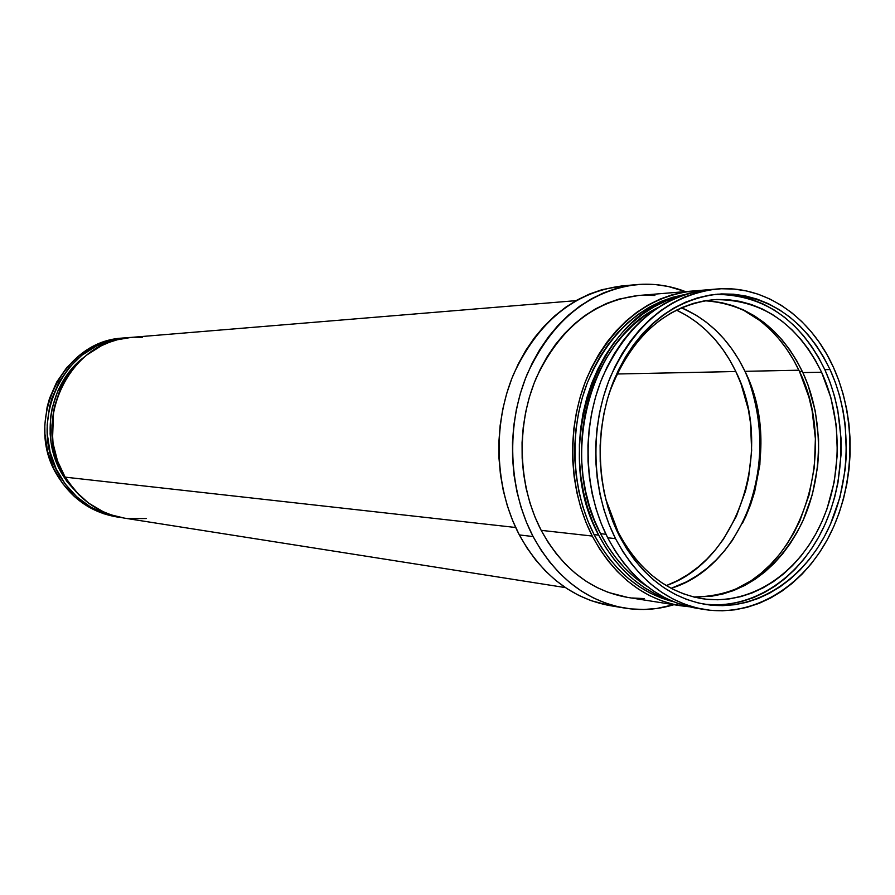 <?xml version="1.0" encoding="UTF-8"?>
<svg xmlns="http://www.w3.org/2000/svg" width="895" height="895" viewBox="0 0 895 895"><rect width="100%" height="100%" fill="white"/><g stroke="black" fill="none" stroke-linecap="round" stroke-linejoin="round"><path stroke-width="1.34" d="M60.278 476.61C25.06 422.362 65.022 339.955 125.781 337.851L112.166 340.178L96.324 346.108L81.825 355.293L69.251 367.386L59.148 381.919L51.932 398.32L49.516 407.024L47.178 424.968L47.29 434.041L50.053 451.897L56.105 468.756L65.167 483.96L76.858 496.893L90.675 507.062L106.057 514.088L119.158 517.299C94.154 512.891 74.531 499.32 60.278 476.61L57.873 476.341L60.278 476.61M125.781 337.851L123.186 338.064C62.594 340.167 22.744 422.283 57.873 476.341C72.081 498.974 91.659 512.488 116.585 516.896L119.057 517.288M62.672 475.021L63.992 475.167L62.672 475.021L79.152 495.058L67.405 482.136L62.672 475.021L55.333 459.426L51.049 442.555L50.12 433.84L50.735 416.332L52.279 407.706L57.727 391.171L66.152 376.124L77.171 363.18L84.242 357.083C49.628 382.489 39.391 437.689 62.672 475.021M576 300.653L131.028 337.415C69.922 339.518 29.714 422.518 65.145 477.147L57.504 460.925L53.051 443.349L51.977 425.147L53.599 410.559L52.525 439.445L52.055 434.109L51.955 425.147L54.326 407.068L59.999 389.851L68.758 374.2L80.226 360.719L86.815 354.979L101.403 345.738L109.246 342.326L117.334 339.753L131.118 337.415M124.45 518.138L111.193 514.882L103.294 511.761L88.527 503.068L75.639 491.389L65.145 477.147L515.665 527.491L65.145 477.147C79.487 500.025 99.222 513.685 124.36 518.115L565.405 587.601M533.096 536.553C508.27 489.073 505.888 425.058 527.267 373.976C552.081 320.69 588.485 290.909 636.468 284.621C653.339 283.167 669.673 285.494 685.492 291.613L668.05 286.434L655.263 284.565L642.33 284.252L629.353 285.516L616.465 288.369L603.812 292.788L591.505 298.762L579.68 306.235L568.47 315.152L557.999 325.433L548.366 336.99L539.696 349.699L532.077 363.437L525.611 378.07L520.364 393.442L516.393 409.384L513.764 425.729L512.488 442.298L512.589 458.922L514.066 475.413L516.896 491.59L521.047 507.275L526.473 522.322L533.096 536.553L540.848 549.821L549.642 562.015L559.364 572.99L569.914 582.656L581.179 590.924L593.027 597.737L605.344 603.017L617.986 606.743L630.841 608.902L643.774 609.484L656.65 608.499L673.924 604.696C657.713 609.629 641.245 610.737 624.531 608.041C585.99 600.903 555.504 577.074 533.096 536.553L519.335 534.93L533.096 536.553M636.468 284.621L621.913 285.952C574.266 292.195 538.141 321.629 513.54 374.278C492.339 424.756 494.7 488.01 519.335 534.93C541.587 574.982 571.838 598.554 610.099 605.646L617.337 606.597M692.361 291.043L638.56 295.484C593.586 301.022 559.42 328.644 536.06 378.372C515.934 426.031 518.015 485.895 541.173 530.343L592.244 536.049C568.47 489.699 566.367 427.183 587.086 377.421C611.14 325.534 646.235 296.737 692.361 291.043L708.728 289.689M598.677 535.12C550.268 447.903 598.408 312.623 680.401 296.088L665.377 301.223L653.797 306.974L642.666 314.179L632.105 322.759L622.238 332.638L613.176 343.736L605.009 355.942L597.849 369.132L591.752 383.172L586.818 397.906L583.081 413.199L580.587 428.873L579.378 444.759L579.468 460.69L580.844 476.498L583.484 492.004L587.377 507.051L592.456 521.472L598.677 535.12L605.96 547.852L614.216 559.543L623.356 570.081L633.28 579.367L643.874 587.31L655.028 593.855L669.191 599.851C639.567 589.413 616.062 567.833 598.677 535.12L594.09 534.606L598.677 535.12M684.843 294.533C641.223 303.293 608.678 332.817 587.221 383.105C568.705 431.3 571.469 490.426 594.09 534.606C613.545 570.809 640.014 593.184 673.499 601.731L661.875 598.207L650.307 593.139L639.187 586.617L628.614 578.707L618.713 569.455L609.596 558.95L601.35 547.304L594.09 534.606L587.881 521.013L582.813 506.648L578.931 491.657L576.29 476.207L574.914 460.466L574.836 444.591L576.033 428.761L578.517 413.143L582.242 397.917L587.176 383.228L593.251 369.243L600.4 356.109L608.544 343.948L617.584 332.895L627.429 323.039L637.956 314.492L649.065 307.321L660.622 301.581L672.525 297.319L684.843 294.533M600.523 533.677L605.937 534.27L600.523 533.677C612.516 556.735 628.156 574.389 647.454 586.661L634.533 577.208L624.777 568.068L615.794 557.697L607.671 546.196L600.523 533.677L594.414 520.252L589.413 506.078L585.599 491.288L582.992 476.039L581.649 460.5L581.56 444.837L582.746 429.208L585.196 413.803L588.865 398.778L593.721 384.279L599.706 370.474L606.754 357.508L614.775 345.504L623.681 334.585L633.38 324.863L643.751 316.416L657.758 307.645C589.637 340.424 558.961 457.703 600.523 533.677M615.536 538.656C591.494 491.444 589.369 427.698 610.356 376.996C634.712 324.113 670.21 294.791 716.85 289.018C764.654 284.755 810.725 316.987 833.29 366.984L826.767 354.241L819.283 342.337L810.915 331.385L801.707 321.484L791.739 312.724L781.111 305.206L769.89 299.019L758.188 294.22L746.106 290.875L733.766 289.04L721.258 288.749L708.728 290.025L696.276 292.855L684.048 297.252L672.156 303.181L660.734 310.599L649.893 319.448L639.768 329.64L630.46 341.084L622.081 353.682L614.708 367.286L608.455 381.773L603.375 397L599.527 412.785L596.976 428.962L595.723 445.374L595.813 461.82L597.222 478.143L599.941 494.152L603.935 509.68L609.148 524.571L615.536 538.656L623.009 551.79L631.49 563.85L640.865 574.713L651.057 584.278L661.92 592.456L673.364 599.191L685.257 604.416L697.462 608.108L709.88 610.233L722.366 610.804L734.817 609.831L747.101 607.325L759.105 603.353L770.74 597.949L781.872 591.181L792.433 583.137L802.312 573.896L811.441 563.537L819.742 552.181L827.159 539.931L833.614 526.898L839.062 513.182L843.47 498.929L846.793 484.262L849.019 469.282L850.127 454.145L850.093 438.964L848.941 423.883L846.659 409.004L843.269 394.482L838.805 380.431L833.29 366.984C856.817 418.491 855.195 485.381 829.229 536.038C803.195 586.572 753.926 617.114 705.014 609.584C667.267 602.894 637.441 579.244 615.536 538.656L607.671 537.772L615.536 538.656M716.85 289.018L708.583 289.7C662.121 295.439 626.757 324.594 602.503 377.142C581.605 427.519 583.719 490.852 607.671 537.772C629.498 578.114 659.212 601.63 696.825 608.298L700.93 608.857M703.817 604.125C750.636 609.92 797.232 579.926 821.711 531.339C846.122 482.629 847.375 418.838 824.832 369.657L830.023 369.557C852.812 419.352 851.302 484.05 826.23 533.096C801.115 582.019 753.545 611.621 706.289 604.539C669.549 598.14 640.54 575.205 619.262 535.713C595.981 489.945 594 428.19 614.395 379.1C638.057 327.906 672.514 299.59 717.745 294.153C767.317 293.202 804.739 318.329 830.023 369.557L824.832 369.657L830.18 382.646L834.509 396.216L837.787 410.234L841.121 439.165L841.143 453.821L837.933 482.908L834.711 497.072L830.437 510.832L825.156 524.067L818.914 536.653L811.743 548.478L803.71 559.431L794.872 569.41L785.307 578.327L775.104 586.068L764.33 592.579L753.087 597.77L741.485 601.585L729.615 603.98L717.589 604.897L705.528 604.326M693.737 596.987C740.702 596.484 776.692 571.939 801.719 523.374C823.512 477.337 823.993 418.289 802.871 372.589L821.576 372.231C843.582 420.147 842.173 482.45 818.052 529.695C793.887 576.839 748.097 605.389 702.586 598.744C666.943 592.658 638.829 570.507 618.221 532.29L605.568 498.672L612.292 519.167L618.221 532.29L625.18 544.529L633.056 555.761L641.793 565.897L651.269 574.836L661.394 582.488L672.044 588.787L683.131 593.698L694.52 597.178L706.11 599.202L717.768 599.773L729.391 598.9L740.881 596.607L752.113 592.938L762.987 587.925L773.414 581.649L783.293 574.154L792.556 565.55L801.115 555.896L808.89 545.301L815.837 533.867L821.901 521.695L827.014 508.886L834.263 481.846L837.384 453.698L836.266 425.393L830.94 397.917L821.576 372.231L802.871 372.589L808.017 384.995L815.345 411.342L818.567 438.997L818.589 453.004L817.571 466.977L812.403 494.342L803.229 520.118L797.21 532.133L790.319 543.422L782.599 553.871L774.097 563.391L764.912 571.883L755.1 579.266L744.752 585.453L733.956 590.387L722.802 594.011L711.413 596.26L693.748 596.987M731.573 591.282C803.844 563.436 837.843 449.156 799.47 371.425L802.3 371.358L799.47 371.425L808.912 397.111L812.123 410.682L815.39 438.695L814.383 467.045L809.147 494.756L799.839 520.868L793.742 533.051L786.75 544.484L778.918 555.068L770.304 564.711L760.974 573.326L751.017 580.81L731.573 591.282M671.116 588.306C746.687 565.651 784.646 449.771 744.987 371.324L798.899 370.206L744.987 371.324L750.178 383.597L757.584 409.675L760.839 437.017L759.866 464.695L754.675 491.758L750.547 504.758L745.446 517.254L732.457 540.289L724.681 550.615L716.123 560.013L706.871 568.403L696.992 575.698L686.577 581.806L671.116 588.306M742.492 523.351C763.636 475.547 765.426 427.027 747.873 377.791L752.885 392.838L756.286 406.956L758.591 421.411L759.765 436.066L759.81 450.823L758.725 465.534L756.51 480.078L753.198 494.331L748.802 508.181L743.365 521.483M735.813 371.526C774.421 447.88 739.225 560.393 666.294 585.599L677.649 580.564L688.02 574.5L697.865 567.262L707.084 558.939L715.597 549.597L723.35 539.338L736.283 516.471L745.479 491.142L748.578 477.84L751.655 450.543L750.513 423.089L748.365 409.608L740.982 383.709L735.813 371.526L616.912 373.998L735.813 371.526L729.693 359.991L722.69 349.218L714.859 339.317L706.244 330.367L696.948 322.469L687.024 315.7L676.463 310.095C702.172 322.435 721.952 342.919 735.813 371.526M681.475 307.746L696.008 315.118L705.976 321.943L715.318 329.897L723.954 338.903L731.819 348.882L738.856 359.723L744.987 371.324C730.275 340.939 709.097 319.75 681.475 307.746M741.989 309.234L760.235 320.824L769.633 328.968L778.326 338.198L786.235 348.423L793.306 359.533L799.47 371.425C786 342.93 766.836 322.2 741.989 309.234M710.35 301.044L721.806 302.689L733.016 305.721L743.879 310.106L754.295 315.767L764.185 322.659L773.448 330.702L782.017 339.809L789.826 349.889L796.785 360.853L802.871 372.589C780.776 327.704 748.041 303.763 704.678 300.754M609.506 392.301C631.188 336.207 665.891 305.329 713.628 299.657C761.242 298.885 797.221 323.073 821.576 372.231L815.457 360.338L808.442 349.229L800.589 339.015L791.952 329.785L782.622 321.641L772.665 314.648L762.171 308.898L751.229 304.468L739.93 301.38L728.396 299.713L716.716 299.478L705.014 300.698L693.401 303.383L682.001 307.522L670.926 313.071L660.286 320.007L650.195 328.275L640.764 337.784L632.105 348.457L624.307 360.193L617.46 372.868L609.506 392.29M716.503 294.321L728.575 294.578L740.501 296.334L752.18 299.534L763.491 304.143L774.343 310.095L784.624 317.333L794.257 325.769L803.173 335.323L811.273 345.884L818.522 357.373L824.832 369.657C800.186 319.638 763.659 294.544 715.262 294.377M619.262 535.713L613.097 522.098L608.052 507.7L604.203 492.686L601.574 477.203L600.209 461.428L600.131 445.52L601.339 429.667L603.812 414.016L607.515 398.756L612.426 384.044L618.467 370.027L625.583 356.859L633.682 344.676L642.677 333.6L652.466 323.721L662.938 315.163L673.98 307.969L685.481 302.219L697.306 297.945L709.343 295.182L721.482 293.929L733.576 294.198L745.535 295.954L757.237 299.165L768.57 303.785L779.433 309.771L789.737 317.031L799.403 325.5L808.319 335.088L816.441 345.694L823.702 357.217L830.023 369.557L835.382 382.59L839.711 396.194L843 410.268L845.216 424.678L846.368 454.022L845.294 468.689L839.913 497.419L830.347 524.515L824.082 537.145L816.9 549.004L808.845 560.001L799.996 570.025L790.419 578.964L780.183 586.751L769.387 593.284L758.132 598.498L746.497 602.335L734.605 604.729L722.556 605.658L710.462 605.087L698.447 603.006L686.633 599.415L675.143 594.347L664.079 587.814L653.574 579.882L643.729 570.618L634.667 560.102L626.478 548.422L619.262 535.713M696.97 608.32L677.135 603.152L665.287 597.949L653.887 591.259L643.057 583.126L632.91 573.617L623.569 562.81L615.122 550.828L607.671 537.772L601.317 523.776L596.115 508.986L592.132 493.559L589.425 477.65L588.026 461.428L587.937 445.083L589.178 428.783L591.718 412.696L595.544 397.011L600.601 381.897L606.844 367.498L614.171 353.972L622.528 341.454L631.792 330.076L641.883 319.951L652.679 311.158L664.056 303.785L675.904 297.89L688.087 293.526L700.494 290.696L684.317 292.027L672.011 294.824L659.917 299.143L648.159 304.971L636.871 312.254L626.153 320.947L616.152 330.949L606.944 342.181L598.665 354.543L591.394 367.901L585.207 382.12L580.195 397.056L576.402 412.539L573.874 428.414L572.655 444.513L572.744 460.656L574.131 476.666L576.827 492.373L580.777 507.622L585.934 522.221L592.244 536.049L599.639 548.948L608.018 560.785L617.304 571.457L627.373 580.855L638.113 588.899L649.434 595.522L661.192 600.668L673.275 604.304L688.814 606.709L680.737 605.77C643.404 599.135 613.903 575.899 592.244 536.049L541.173 530.343C562.25 568.571 591.002 590.913 627.406 597.368L680.592 605.747M627.552 597.39L608.343 592.423L596.887 587.467L585.856 581.09L575.384 573.348L565.573 564.32L556.533 554.072L548.366 542.717L541.173 530.343L535.02 517.086L529.985 503.091L526.137 488.48L523.519 473.433L522.154 458.095L522.053 442.633L523.239 427.217L525.689 412.013L529.359 397.179L534.237 382.87L540.244 369.243L547.315 356.445L555.37 344.609L564.309 333.824L574.053 324.225L584.48 315.89L595.477 308.898L606.922 303.304L618.713 299.143L638.683 295.473M642.811 295.227L654.883 295.484M644.154 598.576L632.105 597.994M610.256 605.669L591.058 600.657L578.83 595.432L567.072 588.697L555.885 580.519L545.413 570.954L535.758 560.102L527.032 548.053L519.335 534.93L512.768 520.868L507.387 505.999L503.258 490.494L500.45 474.507L498.985 458.218L498.884 441.794L500.148 425.416L502.755 409.272L506.682 393.52L511.895 378.328L518.306 363.873L525.857 350.292L534.46 337.728L544.015 326.317L554.419 316.148L565.539 307.332L577.275 299.937L589.481 294.041L602.055 289.656L622.059 285.941M133.97 337.236L142.35 337.292M146.288 518.529L127.605 518.563M116.674 516.907L103.529 513.696L88.18 506.682L74.397 496.557L62.739 483.669L53.711 468.521L47.681 451.706L44.918 433.918L44.806 424.89L47.133 407.001L49.549 398.331L56.743 381.975L66.823 367.498L79.353 355.449L93.807 346.298L109.604 340.38L123.275 338.064M705.014 609.584L696.825 608.298M624.531 608.041L610.099 605.646"/></g></svg>
